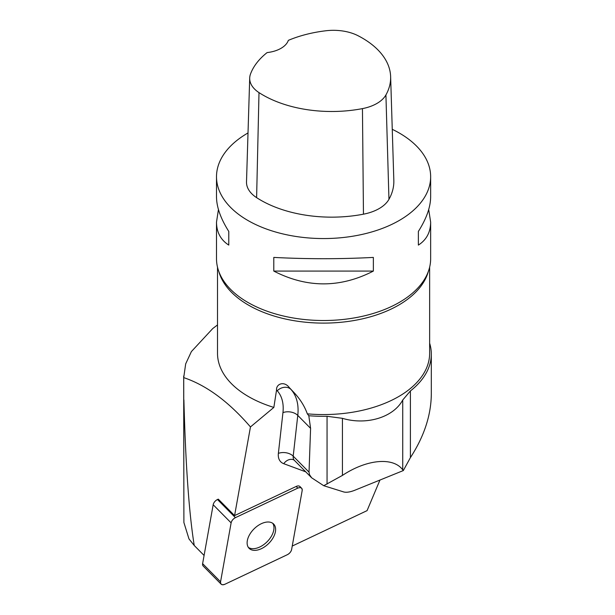 <?xml version="1.0" encoding="UTF-8"?>
<svg xmlns="http://www.w3.org/2000/svg" width="615" height="615" viewBox="0 0 615 615"><rect width="100%" height="100%" fill="white"/><g stroke="black" fill="none" stroke-linecap="round" stroke-linejoin="round"><path stroke-width="0.92" d="M221.116 584.142A5.312 3.183 135.3 0 0 224.913 584.25L287.32 554.715A5.312 3.183 135.3 0 0 291.625 549.495L302.173 490.578A5.312 3.183 135.3 0 0 301.619 488.225A5.312 3.183 135.3 0 0 297.821 488.118L235.422 517.653A5.312 3.183 135.3 0 0 231.117 522.881L220.57 581.79A5.312 3.183 135.3 0 0 221.116 584.142L203.173 566.008A5.312 3.183 -44.7 0 1 202.619 563.648L213.174 504.738A5.312 3.183 -44.7 0 1 217.479 499.518L218.287 499.134L234.584 515.608L250.459 426.941C228.803 401.764 206.555 385.321 183.716 377.61L185.676 363.88L191.388 351.588L212.759 328.533L217.51 324.943M250.489 549.372A17.251 10.34 135.3 0 0 269.639 542.491A17.251 10.34 135.3 0 0 273.637 524.049A17.251 10.34 135.3 0 0 254.103 528.838A17.251 10.34 135.3 0 0 249.106 548.319A17.251 10.34 135.3 0 0 250.489 549.372M183.893 399.881C185.592 464.609 189.036 513.156 194.24 545.497L188.974 538.901L183.893 522.504L183.716 377.61M379.962 480.046L367.07 510.635L292.24 546.051M183.685 376.088L183.893 522.504M204.088 555.453L194.24 545.497M217.51 267.141L217.51 353.325A106.064 61.239 -0 0 0 273.852 407.414L250.459 426.941M429.639 267.141L429.639 353.325A106.064 61.239 -0 0 1 307.315 413.841L308.799 415.732A107.74 62.2 -0 0 0 327.057 416.286L342.432 418.331C366.502 425.565 393.485 417.362 402.74 399.996L410.405 390.94A107.74 62.2 -0 0 0 431.315 354.117A107.74 62.2 -0 0 0 429.639 343.193M273.852 407.414L276.55 390.01L277.211 390.74A57.549 34.486 -44.7 0 1 282.946 412.634L278.372 453.386A21.417 12.83 135.3 0 0 283.746 463.695L305.755 471.836M234.584 515.608L296.176 486.45A5.312 3.183 135.3 0 1 299.974 486.557L301.619 488.225M428.709 209.523L430.646 222.138L430.646 258.7A107.072 61.815 180 0 1 422.113 282.885A107.072 61.815 180 0 1 334.314 320.2A107.072 61.815 180 0 1 235.384 293.755A107.072 61.815 180 0 1 225.036 282.885A107.072 61.815 180 0 1 216.503 258.7L216.503 222.138L218.44 209.523M392.255 129.311A107.072 61.815 180 0 1 399.289 133.024A107.072 61.815 180 0 1 430.646 176.736A107.072 61.815 180 0 1 323.575 238.559A107.072 61.815 180 0 1 216.503 176.736A107.072 61.815 180 0 1 248.014 132.94M273.79 271.077L273.79 257.416C306.977 259.138 340.172 259.138 373.359 257.416L373.359 271.077C340.172 288.127 306.977 288.127 273.79 271.077L373.359 271.077M430.646 222.138C430.562 232.255 426.472 239.904 418.369 245.093L418.369 231.44C426.472 218.602 430.562 207.094 430.646 196.9L430.646 176.736M216.503 176.736L216.503 196.9C216.588 207.094 220.677 218.602 228.78 231.44L228.78 245.093C220.677 239.904 216.588 232.255 216.503 222.138M390.633 76.66L393.831 180.441A100.376 57.956 180 0 1 388.957 199.329A40.152 23.178 180 0 1 363.457 214.181A100.376 57.956 180 0 1 256.609 197.646A40.152 23.178 180 0 1 246.507 181.856L249.705 78.074A36.954 21.341 180 0 1 250.513 74A97.185 56.111 180 0 1 267.118 52.583A26.768 15.452 180 0 0 288.335 40.359A97.185 56.111 180 0 1 326.019 30.75A36.954 21.341 180 0 1 357.984 35.693A97.185 56.111 180 0 1 390.633 76.66A97.185 56.111 180 0 1 385.92 94.948A36.954 21.341 180 0 1 362.45 108.617A97.185 56.111 180 0 1 259 92.611A36.954 21.341 180 0 1 249.705 78.074M418.369 231.44L418.369 245.093M228.78 245.093L228.78 231.44M307.315 413.841C304.471 405.831 299.674 398.351 292.917 391.409L289.288 387.565C284.199 380.747 276.066 383.837 276.55 390.01M309.03 472.151L293.201 456.153A10.709 6.419 -44.7 0 0 294.393 460.358L311.644 477.793L309.522 474.711L309.03 472.151L310.59 428.355L308.799 415.732M311.644 477.793L323.728 485.704L343.785 491.969C346.445 492.638 350.05 492.092 354.594 490.34L403.317 470.567L410.405 457.622L410.405 390.94M431.315 354.117L431.315 394.084C431.1 415.263 424.127 436.442 410.405 457.622M323.728 485.704L342.432 475.41C366.763 459.244 393.216 456.799 402.74 469.845L403.317 470.567M248.36 547.404A17.251 10.34 135.3 0 0 248.844 547.704A17.251 10.34 135.3 0 0 267.317 541.538A17.251 10.34 135.3 0 0 272.729 523.296M287.305 554.715C289.619 553.469 291.064 551.724 291.625 549.479L302.165 490.601C302.28 487.872 300.827 487.049 297.798 488.126L235.437 517.653C233.116 518.899 231.678 520.644 231.117 522.888L220.57 581.767C220.454 584.496 221.907 585.319 224.936 584.242L287.305 554.715M297.821 488.118L296.176 486.45M217.479 499.518L235.422 517.653M202.619 563.648L220.57 581.79M231.117 522.881L213.174 504.738M385.92 94.948L388.957 199.329M362.45 108.617L363.457 214.181M259 92.611L256.609 197.646M428.317 271.515A106.064 61.239 180 0 1 346.968 321.599A106.064 61.239 180 0 1 236.214 296.599A106.064 61.239 180 0 1 218.832 271.515M278.372 453.386A10.709 6.88 6.4 0 1 293.201 456.153L297.775 415.402L310.59 428.355M292.917 391.409L289.288 387.565M282.946 412.634A10.709 6.88 6.4 0 1 297.775 415.402A68.257 40.898 135.3 0 0 290.972 389.433A10.709 8.572 138 0 0 277.211 390.74M294.393 460.358L293.486 459.743A10.709 8.256 -69.7 0 0 283.746 463.695M402.74 469.845L402.74 399.996M342.432 475.41L342.432 418.331M327.057 484.082L327.057 416.286"/></g></svg>
